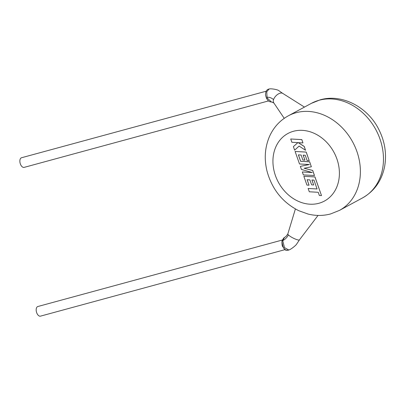 <?xml version="1.0" encoding="UTF-8"?>
<svg xmlns="http://www.w3.org/2000/svg" width="405" height="405" viewBox="0 0 405 405"><rect width="100%" height="100%" fill="white"/><g stroke="black" fill="none" stroke-linecap="round" stroke-linejoin="round"><path stroke-width="0.61" d="M282.756 240.767A2.303 1.129 -171.5 0 0 281.931 241.471L282.143 240.524C283.637 238.084 284.356 237.148 284.295 237.72L282.756 240.767L284.492 247.607L288.76 249.991C287.752 249.429 283.728 253.727 281.931 241.471L281.931 241.471A2.303 1.129 -171.5 0 0 281.941 241.679M267.366 98.152A2.303 0.496 155.1 0 1 266.46 98.152C265.26 94.623 265.437 94.866 265.801 92.213C266.465 90.264 267.558 89.211 269.067 89.059L266.733 91.798L267.042 97.24L267.366 98.152L271.325 101.903L273.917 102.986M285.16 249.601L40.485 316.143A4.992 2.789 -105.2 0 1 36.571 312.366A4.992 2.789 -105.2 0 1 37.523 306.641A4.992 2.789 -105.2 0 1 37.862 306.509L282.315 240.028M288.75 249.996C290.547 249.733 295.974 245.384 296.582 244.18L299.477 239.831A6.526 1.291 -153 0 1 299.452 239.866A6.526 1.291 -153 0 1 296.845 239.618A6.526 1.291 -153 0 1 288.39 234.925A6.526 1.291 -153 0 1 287.833 233.938A6.526 1.291 -153 0 1 287.849 233.893L286.386 235.978L284.3 237.715M304.464 107.087L282.695 93.363A6.526 3.503 134.1 0 0 280.766 93.054A6.526 3.503 134.1 0 0 273.547 99.63A6.526 3.503 134.1 0 0 273.664 102.683L284.234 118.341M266.191 91.206L21.541 157.737A4.992 2.789 74.8 0 0 21.202 157.874A4.992 2.789 74.8 0 0 20.25 163.6A4.992 2.789 74.8 0 0 24.163 167.371L268.545 100.911M288.299 115.83C279.931 120.452 273.709 127.236 269.634 136.171C264.89 147.106 264.009 158.73 266.996 171.047C271.942 189.181 282.493 202.384 298.647 210.656L307.972 214.022C315.642 215.941 323.175 215.916 330.576 213.946L339.43 210.408L362.505 197.934A53.759 44.196 -118.4 0 0 378.073 134.212A53.759 44.196 -118.4 0 0 319.186 100.232A53.759 44.196 -118.4 0 0 311.374 103.351L288.299 115.83A53.759 44.196 61.6 0 1 296.111 112.706A53.759 44.196 61.6 0 1 354.993 146.686A53.759 44.196 61.6 0 1 339.43 210.408M308.134 188.462L309.298 191.773L318.244 192.289L319.363 195.473L321.504 195.595L314.938 176.95L303.851 176.302L306.939 185.08L309.045 185.191L307.122 179.724L309.876 179.881L311.632 184.862L313.678 184.979L311.921 179.992L313.986 180.119L317.08 188.983L308.134 188.462L317.069 188.958M321.504 195.595L314.974 176.929L303.851 176.302M309.045 185.191L307.167 179.729M313.678 184.979L311.971 179.997M314.442 175.547L312.65 170.454L304.12 168.262L311.359 166.784L309.617 161.838L300.637 161.317L298.374 154.877L301.123 155.029L302.879 160.015L304.93 160.132L303.173 155.145L305.238 155.272L307.101 160.567L309.207 160.679L306.185 152.098L295.098 151.45L299.508 163.964L309.374 164.536L300.348 166.354L301.436 169.452L312.235 172.525L302.317 171.953L303.355 174.904L314.483 175.527L312.69 170.434L304.185 168.252M311.359 166.784L309.653 161.818L300.677 161.296L298.419 154.882M304.93 160.132L303.218 155.15M309.207 160.679L306.226 152.077L295.098 151.45M309.324 164.531L300.348 166.354M312.133 172.495L302.317 171.953M294.643 150.154L299.103 146.078L305.542 150.27L304.195 146.448L298.232 142.656L302.955 142.93L301.831 139.598L290.704 138.981L291.868 142.282L297.888 142.626L293.397 146.62L294.643 150.154L299.113 146.083M301.791 139.624L290.704 138.981M305.542 150.27L304.236 146.423L298.308 142.661M302.955 142.93L301.831 139.598M266.46 98.152L266.46 98.152C267.902 100.825 269.522 102.075 271.33 101.903M282.771 240.61C285.15 239.39 287.024 237.497 288.39 234.925M267.042 97.24C269.543 97.134 271.709 97.929 273.547 99.63M318.851 203.285A38.399 31.57 -118.4 0 0 336.894 158.922A38.399 31.57 -118.4 0 0 293.488 131.271A38.399 31.57 -118.4 0 0 275.446 175.633A38.399 31.57 -118.4 0 0 318.851 203.285M299.452 239.866L318.036 215.425M311.374 103.351L320.228 99.812C342.063 93.494 367.634 107.062 378.695 129.22C384.937 141.482 386.886 154.062 384.542 166.951C381.626 180.878 374.281 191.206 362.505 197.934M269.072 89.049C270.418 88.29 277.845 89.606 278.802 90.634L283.004 93.611M287.833 233.938L295.387 208.965M281.931 241.471C281.946 244.483 282.209 246.199 282.72 246.62L284.71 249.283C286.325 250.325 287.671 250.563 288.76 249.991"/></g></svg>
